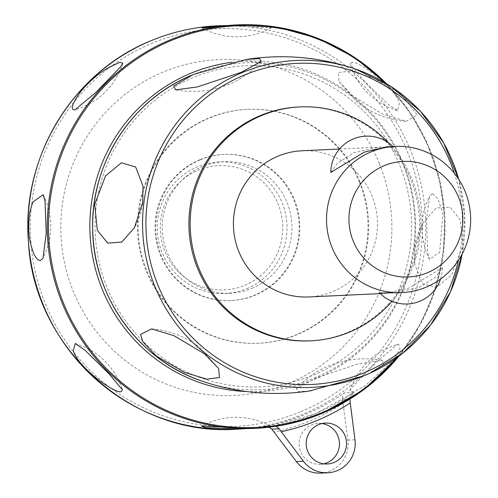 <?xml version="1.0" encoding="UTF-8"?>
<svg xmlns="http://www.w3.org/2000/svg" width="498" height="498" viewBox="0 0 498 498"><rect width="100%" height="100%" fill="white"/><g stroke="black" fill="none" stroke-linecap="round" stroke-linejoin="round"><path stroke-width="0.37" stroke-dasharray="2.49 1.87" d="M330.797 172.445L337.283 163.288L354.066 152.637L379.669 147.153L393.202 147.227L386.753 146.823M302.062 150.769A73.169 72.054 -92.7 0 1 375.797 208.046A73.169 72.054 -92.7 0 1 332.944 291.529A73.169 72.054 -92.7 0 1 308.866 296.945M393.557 292.998L419.167 287.514L435.949 276.869L442.436 267.706L409.02 287.987L386.479 293.328L379.675 293.005M388.708 142.982A117.067 115.287 -92.7 0 1 412.045 179.367A117.067 115.287 -92.7 0 1 392.019 301.315M298.75 106.977A117.067 115.287 -92.7 0 1 410.775 179.429A117.067 115.287 -92.7 0 1 309.644 340.856M367.381 374.365L383.74 364.405L382.01 360.315L357.359 364.05L316.386 377.901L296.391 388.807L297.904 391.602L309.719 390.949M401.332 94.19L373.699 78.08L351.563 71.158L338.329 72.484L339.026 81.647L353.3 96.4L382.551 113.974L406.119 121.331L417.044 114.938L401.332 94.19M462.916 245.844L460.376 220.066L450.323 207.28L436.242 207.927L423.344 222.338L414.896 248.085L414.747 264.351L422.522 283.767L436.447 287.321L451.53 275.058L462.916 245.844M359.93 181.795A117.067 115.287 -92.7 0 1 258.798 343.222A117.067 115.287 -92.7 0 1 146.767 270.769A117.067 115.287 -92.7 0 1 247.904 109.348A117.067 115.287 -92.7 0 1 359.93 181.795M359.301 181.826A117.067 115.287 -92.7 0 1 258.163 343.253A117.067 115.287 -92.7 0 1 146.138 270.8A117.067 115.287 -92.7 0 1 247.269 109.373A117.067 115.287 -92.7 0 1 359.301 181.826M232.124 62.262A165.355 162.846 -92.7 0 1 403.262 163.475A165.355 162.846 -92.7 0 1 246.186 391.521M398.531 344.199L397.622 344.367L377.472 361.125L352.372 387.002L349.77 390.899L353.138 391.808L364.355 386.442L394.142 359.836L400.075 348.438L398.531 344.199M432.438 193.585L429.743 195.87L426.518 219.693L427.701 252.81L429.525 259.477L439.678 252.249L442.859 213.486L438.028 198.82L432.438 193.585M254.21 428.398L266.853 427.216L270.713 426.251L269.623 426.207L246.435 428.591M276.234 426.269L274.105 425.896L263.747 426.431L269.269 427.216M349.913 399.296L342.543 399.639L342.624 395.767L344.411 392.76L354.047 392.312L350.928 395.381L349.907 399.066M342.543 399.639L347.865 440.126A29.264 28.822 -92.7 0 1 320.65 473.1M321.901 423.555A20.486 20.175 87.3 0 0 318.334 423.4A20.486 20.175 87.3 0 0 300.636 451.649A20.486 20.175 87.3 0 0 320.239 464.329A20.486 20.175 87.3 0 0 323.775 463.843M226.285 25.56L271.211 27.969L267.14 26.475L235.417 24.962M351.488 62.586L350.268 64.335L363.241 79.861L387.432 103.709L397.529 110.693L399.415 103.148C395.406 87.231 356.263 59.094 351.488 62.586M379.376 163.661A168.087 165.541 -92.7 0 1 289.475 383.018A168.087 165.541 -92.7 0 1 73.306 291.423A168.087 165.541 -92.7 0 1 163.213 72.067A168.087 165.541 -92.7 0 1 379.376 163.661M200.302 159.802A73.169 72.054 87.3 0 0 157.449 243.285A73.169 72.054 87.3 0 0 231.184 300.562A73.169 72.054 87.3 0 0 255.262 295.146A73.169 72.054 87.3 0 0 298.115 211.662A73.169 72.054 87.3 0 0 224.38 154.386A73.169 72.054 87.3 0 0 200.302 159.802M199.623 159.833A73.169 72.054 87.3 0 0 156.77 243.317A73.169 72.054 87.3 0 0 230.506 300.593A73.169 72.054 87.3 0 0 254.584 295.183A73.169 72.054 87.3 0 0 297.437 211.694A73.169 72.054 87.3 0 0 223.702 154.417A73.169 72.054 87.3 0 0 199.623 159.833M251.832 288.41A65.848 64.852 87.3 0 0 290.402 213.275A65.848 64.852 87.3 0 0 224.038 161.732A65.848 64.852 87.3 0 0 202.375 166.6A65.848 64.852 87.3 0 0 163.805 241.735A65.848 64.852 87.3 0 0 230.169 293.285A65.848 64.852 87.3 0 0 251.832 288.41M246.89 288.641A65.848 64.852 87.3 0 0 285.46 213.505A65.848 64.852 87.3 0 0 219.095 161.962A65.848 64.852 87.3 0 0 197.426 166.83A65.848 64.852 87.3 0 0 158.856 241.966A65.848 64.852 87.3 0 0 225.221 293.515A65.848 64.852 87.3 0 0 246.89 288.641M244.885 285.292A62.188 61.248 87.3 0 0 278.145 204.13A62.188 61.248 87.3 0 0 198.167 170.241A62.188 61.248 87.3 0 0 164.906 251.403A62.188 61.248 87.3 0 0 244.885 285.292M454.344 173.254A160.717 158.283 -92.7 0 1 458.403 260.404M462.181 254.011A163.637 161.159 87.3 0 0 458.702 179.268M187.746 76.922A163.637 161.159 -92.7 0 1 192.365 74.905A163.637 161.159 -92.7 0 1 402.807 164.072A163.637 161.159 -92.7 0 1 315.284 377.621A163.637 161.159 -92.7 0 1 201.914 381.101M313.715 374.938A160.717 158.283 87.3 0 0 399.676 165.205A160.717 158.283 87.3 0 0 192.987 77.632A160.717 158.283 87.3 0 0 107.026 287.358A160.717 158.283 87.3 0 0 313.715 374.938M384.244 82.307A201.08 198.03 -92.7 0 1 429.6 150.184A201.08 198.03 -92.7 0 1 397.055 357.471M399.004 356.051A201.939 198.876 87.3 0 0 430.017 149.879A201.939 198.876 87.3 0 0 386.311 83.54M354.047 392.312A201.939 198.876 -92.7 0 1 315.564 413.701A201.939 198.876 -92.7 0 1 273.383 425.983M263.747 426.431A201.939 198.876 87.3 0 0 305.928 414.149A201.939 198.876 87.3 0 0 344.411 392.76M218.51 25.753L217.452 25.803A201.939 198.876 -92.7 0 1 410.701 150.776A201.939 198.876 -92.7 0 1 302.691 414.299A201.939 198.876 -92.7 0 1 236.245 429.239L237.303 429.189M301.085 411.616A199.013 195.994 87.3 0 0 407.532 151.915A199.013 195.994 87.3 0 0 151.597 43.469A199.013 195.994 87.3 0 0 45.156 303.17A199.013 195.994 87.3 0 0 301.085 411.616M343.141 403.255A209.253 206.079 -92.7 0 1 309.943 420.854A209.253 206.079 -92.7 0 1 274.149 432.059M347.865 440.126L354.968 439.796M380.285 293.615L386.479 293.328M393.557 147.147A36.584 36.584 0 0 0 392.947 146.537M440.543 279.061A36.584 36.584 0 0 0 442.436 267.706M462.206 253.961L464.721 216.437L458.733 179.311M296.391 388.807C305.716 378.511 316.386 370.923 328.406 366.049C345.78 358.971 363.646 357.06 382.01 360.309M406.119 121.331C388.677 119.987 372.585 113.793 357.844 102.737L339.026 81.647M414.747 264.345L414.822 247.637C415.917 239.04 418.756 230.605 423.344 222.338M151.566 328.867C169.003 330.205 185.094 336.405 199.829 347.461L218.622 368.495M142.945 185.978L142.858 202.555C141.743 211.177 138.917 219.574 134.385 227.76M261.257 61.416C251.938 71.7 241.275 79.275 229.267 84.15C211.887 91.227 194.015 93.138 175.645 89.877M258.163 343.253L258.798 343.222M247.269 109.373L247.904 109.348M399.085 355.989L419.907 325.213L434.785 291.05L443.201 254.69L444.87 217.365L439.74 180.357L427.975 144.93L409.991 112.305L386.392 83.589M201.509 426.182L208.481 422.814C229.746 414.473 250.488 415.618 270.713 426.251M75.192 343.452L82.668 346.141C102.302 354.856 115.561 369.416 122.458 389.81M429.525 259.477L427.054 254.067C419.459 234.272 420.356 214.868 429.737 195.87M349.77 390.899L351.75 385.421C360.82 364.741 376.108 351.053 397.622 344.367M273.508 425.958L315.495 413.714L353.406 392.729M274.105 425.896L264.787 426.332M327.342 463.999L320.239 464.329M43.195 194.674L45.66 200.084C53.261 219.879 52.365 239.277 42.984 258.281M122.95 63.252L120.964 68.73C111.901 89.41 96.612 103.098 75.098 109.784M271.211 27.969L264.239 31.337C242.974 39.678 222.233 38.533 202.007 27.9M397.529 110.699L390.052 108.01C370.419 99.295 357.159 84.735 350.262 64.335M231.184 300.562L230.506 300.593M224.38 154.386L223.702 154.417M224.038 161.732L219.095 161.962M230.169 293.285L225.221 293.515M325.431 423.07L318.334 423.4M339.493 149.027L379.669 147.153"/><path stroke-width="0.75" d="M426.064 287.19A73.169 72.054 -92.7 0 1 401.992 292.606A73.169 72.054 -92.7 0 1 328.25 235.33A73.169 72.054 -92.7 0 1 371.103 151.846A73.169 72.054 -92.7 0 1 395.182 146.431A73.169 72.054 -92.7 0 1 468.917 203.707A73.169 72.054 -92.7 0 1 426.064 287.19M395.182 146.431L386.753 146.823L364.206 152.164L330.797 172.445A36.584 36.584 0 0 1 392.947 146.537M380.285 293.615L308.866 296.945A73.169 72.054 -92.7 0 1 235.131 239.669A73.169 72.054 -92.7 0 1 277.984 156.185A73.169 72.054 -92.7 0 1 302.062 150.769L339.493 149.027M440.543 279.061A36.584 36.584 0 0 1 379.675 293.005L401.992 292.606M427.608 272.667A57.824 56.953 -92.7 0 1 353.238 241.156A57.824 56.953 -92.7 0 1 384.17 165.691A57.824 56.953 -92.7 0 1 458.534 197.202A57.824 56.953 -92.7 0 1 427.608 272.667M392.019 301.315A117.067 115.287 -92.7 0 1 310.914 340.794A117.067 115.287 -92.7 0 1 198.883 268.347A117.067 115.287 -92.7 0 1 300.02 106.921A117.067 115.287 -92.7 0 1 388.708 142.982M310.914 340.794L309.644 340.856A117.067 115.287 -92.7 0 1 197.613 268.403A117.067 115.287 -92.7 0 1 298.75 106.977L300.02 106.921M193.205 74.532L246.137 59.505L259.433 58.546L261.257 61.416L241.269 72.328L197.196 86.963L175.645 89.87L173.684 86.042L193.205 74.532M309.719 390.949L364.43 375.629L367.381 374.365M142.783 202.113L134.385 227.76L121.792 242.04L107.724 243.13L97.322 230.331L94.695 204.348L105.508 175.943L121.4 162.809L135.643 166.973L142.945 185.978L142.783 202.113M204.361 353.767L218.622 368.495L219.494 377.546L206.72 379.146L184.322 372.305L156.291 356.033L142.77 341.709L140.604 334.426L151.56 328.873L173.889 335.646L204.361 353.767M246.186 391.521A165.355 162.846 -92.7 0 1 102.171 289.151A165.355 162.846 -92.7 0 1 232.124 62.262M121.232 391.565C116.681 394.814 78.765 368.626 73.306 351.003L75.192 343.458L85.289 350.443L108.801 373.587L122.458 389.81L121.232 391.565M246.435 428.591L237.303 429.189L205.581 427.676L201.509 426.182L255.561 428.336A201.939 198.876 87.3 0 0 322.013 413.396M269.269 427.216L271.821 429.158L279.197 428.809L281.246 431.722A209.253 206.079 87.3 0 0 317.045 420.524A209.253 206.079 87.3 0 0 350.243 402.926L349.907 399.066M279.197 428.809L276.234 426.269M350.243 402.926L354.968 439.796A29.264 28.822 -92.7 0 1 327.746 472.77L320.65 473.1A29.264 28.822 -92.7 0 1 296.391 461.615L271.821 429.158M327.746 472.77A29.264 28.822 -92.7 0 1 303.494 461.285L281.246 431.722M345.039 435.75A20.486 20.175 -92.7 0 1 327.342 463.999A20.486 20.175 -92.7 0 1 307.733 451.319A20.486 20.175 -92.7 0 1 325.431 423.07A20.486 20.175 -92.7 0 1 345.039 435.75M323.775 463.843A20.486 20.175 87.3 0 0 337.937 436.08A20.486 20.175 87.3 0 0 321.901 423.555M40.282 260.566C35.794 260.13 32.127 252.281 29.282 237.011C28 222.587 29.251 210.884 33.042 201.902L43.189 194.674L45.019 201.341L46.227 233.425L42.984 258.281L40.282 260.566M74.19 109.952C70.268 109.373 72.409 103.248 80.62 91.588C89.534 81.112 98.778 73.156 108.365 67.709L119.763 62.287L122.95 63.246L120.348 67.149L95.958 92.317L75.098 109.784L74.19 109.952M386.311 83.54A201.939 198.876 87.3 0 0 236.774 24.9L203.097 27.944L202.007 27.894L205.911 26.929L218.51 25.753L226.285 25.56M458.403 260.404A160.717 158.283 -92.7 0 1 364.561 372.572A160.717 158.283 -92.7 0 1 157.872 284.993A160.717 158.283 -92.7 0 1 243.833 75.26A160.717 158.283 -92.7 0 1 450.522 162.84A160.717 158.283 -92.7 0 1 454.344 173.254M458.702 179.268A163.637 161.159 87.3 0 0 452.707 161.75A163.637 161.159 87.3 0 0 355.634 69.104A163.637 161.159 87.3 0 0 242.265 72.584A163.637 161.159 87.3 0 0 154.741 286.126A163.637 161.159 87.3 0 0 365.183 375.293A163.637 161.159 87.3 0 0 369.802 373.276A163.637 161.159 87.3 0 0 462.181 254.011M201.914 381.101A163.637 161.159 -92.7 0 1 92.84 233.761A163.637 161.159 -92.7 0 1 187.746 76.922C129.903 102.389 90.779 164.95 92.672 228.943C92.933 296.291 138.799 360.191 201.914 381.101C237.714 393.227 274.18 396.433 311.306 390.706M397.055 357.471A201.08 198.03 -92.7 0 1 322.044 412.587A201.08 198.03 -92.7 0 1 63.451 303.014A201.08 198.03 -92.7 0 1 171.007 40.612A201.08 198.03 -92.7 0 1 384.244 82.307M322.063 413.377A201.939 198.876 87.3 0 0 399.004 356.051M386.392 83.589L354.339 57.307L317.649 38.278L277.89 27.315L236.774 24.9A201.939 198.876 87.3 0 0 170.322 39.84A201.939 198.876 87.3 0 0 62.312 303.357A201.939 198.876 87.3 0 0 255.561 428.336C278.575 427.234 300.73 422.254 322.038 413.39L364.013 389.467L399.085 355.989M236.245 429.239A201.939 198.876 -92.7 0 1 42.996 304.259A201.939 198.876 -92.7 0 1 151.006 40.736A201.939 198.876 -92.7 0 1 217.452 25.803C194.444 26.904 172.283 31.884 150.981 40.743C73.125 71.893 21.196 157.113 28.442 241.773C33.372 347.753 131.976 436.727 236.245 429.239M296.391 461.615L303.494 461.285M366.839 374.602L369.802 373.276L403.025 352.964L430.484 325.175L450.603 291.529L462.206 253.961M458.733 179.311L443.681 142.988L420.53 111.353L390.6 86.241L355.634 69.104C319.797 56.959 283.3 53.765 246.137 59.505M187.746 76.922L190.995 75.472"/></g></svg>
